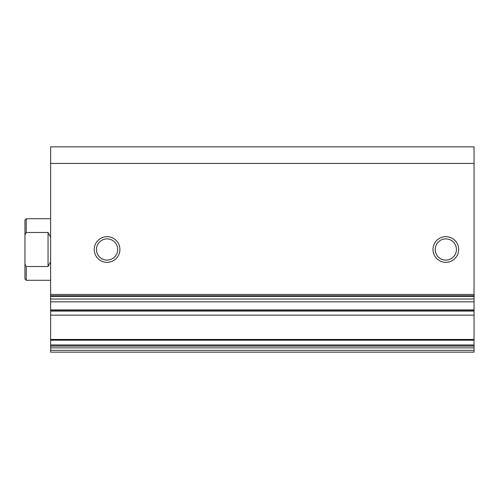 <?xml version="1.0" encoding="UTF-8"?>
<svg xmlns="http://www.w3.org/2000/svg" width="499" height="499" viewBox="0 0 499 499"><rect width="100%" height="100%" fill="white"/><g stroke="black" fill="none" stroke-linecap="round" stroke-linejoin="round"><path stroke-width="0.75" d="M24.95 234.929L26.235 232.478L26.235 218.705L24.95 219.99L24.95 279.01L26.235 280.295L50.611 280.295M24.95 264.071L25.767 265.668M26.235 232.478L48.047 232.478L48.047 266.522L26.235 266.522L26.235 280.295M48.047 266.522L50.611 261.807M50.611 237.193L48.047 232.478M50.611 350.342L50.611 352.151L474.05 352.151L474.05 350.342L50.611 350.342L50.611 146.849L474.05 146.849L474.05 163.429L50.611 163.429M445.819 236.669A12.831 12.831 0 0 1 456.934 255.918A12.831 12.831 0 0 1 434.71 255.918A12.831 12.831 0 0 1 445.819 236.669M107.073 236.669A12.831 12.831 0 0 1 118.182 255.918A12.831 12.831 0 0 1 95.958 255.918A12.831 12.831 0 0 1 107.073 236.669M474.05 163.429L474.05 294.447L50.611 294.447M474.05 294.447L474.05 299.032L50.611 299.032M474.05 350.342L474.05 299.032M107.073 238.89A10.61 10.61 0 0 1 116.261 254.802A10.61 10.61 0 0 1 97.885 254.802A10.61 10.61 0 0 1 107.073 238.89M445.819 238.89A10.61 10.61 0 0 1 455.007 254.802A10.61 10.61 0 0 1 436.631 254.802A10.61 10.61 0 0 1 445.819 238.89M474.05 295.788L50.611 295.788M474.05 301.833L50.611 301.833M474.05 310.203L50.611 310.203M474.05 311.108L50.611 311.108M474.05 315.143L50.611 315.143M474.05 339.451L50.611 339.451M474.05 344.959L50.611 344.959M474.05 346.088L50.611 346.088M474.05 347.865L50.611 347.865M26.235 218.705L50.611 218.705M474.05 296.394L50.611 296.394M474.05 309.929L50.611 309.929M474.05 340.206L50.611 340.206M474.05 345.059L50.611 345.059"/></g></svg>
